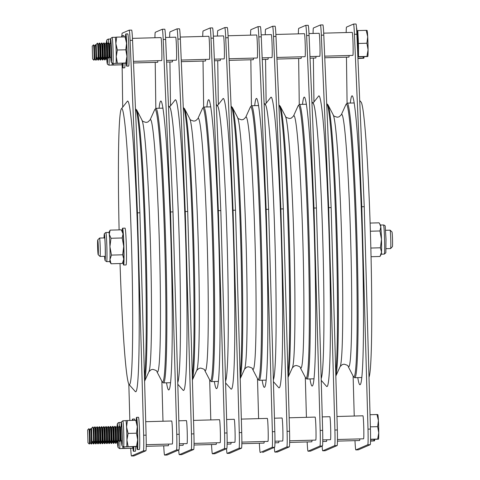 <?xml version="1.0" encoding="UTF-8"?>
<svg xmlns="http://www.w3.org/2000/svg" width="480" height="480" viewBox="0 0 480 480"><rect width="100%" height="100%" fill="white"/><g stroke="black" fill="none" stroke-linecap="round" stroke-linejoin="round"><path stroke-width="0.72" d="M357.792 377.622A144.522 6.306 -91.6 0 0 360.06 384.732A144.522 6.306 -91.6 0 0 360.27 384.552A144.522 6.306 -91.6 0 0 362.328 240.114A144.522 6.306 -91.6 0 0 352.434 96.006A144.522 6.306 -91.6 0 0 351.99 95.844A144.522 6.306 -91.6 0 0 350.334 103.056M369 377.238A138.102 6.024 -91.6 0 0 370.512 235.836A138.102 6.024 -91.6 0 0 361.176 102.18L359.718 100.536M347.082 103.218L346.458 57.18M354.24 416.028L353.118 376.032M346.182 32.55A15.342 0.672 88.4 0 1 346.536 27.09L353.52 24.072A15.342 0.672 88.4 0 1 353.532 24.066A15.342 0.672 88.4 0 1 354.438 34.284L361.782 206.754L364.236 206.688L370.446 429.06A15.342 0.672 88.4 0 1 370.212 444.684L358.308 449.838A15.342 0.672 88.4 0 1 358.296 449.838A15.342 0.672 88.4 0 1 358.284 449.838L355.842 449.904A15.342 0.672 88.4 0 1 354.978 440.646M361.782 206.754L367.998 429.132A15.342 0.672 88.4 0 1 367.764 444.75L355.854 449.904A15.342 0.672 88.4 0 1 355.842 449.904M353.532 24.066L355.986 24A15.342 0.672 88.4 0 1 355.986 24A15.342 0.672 88.4 0 1 356.892 34.218L364.236 206.688M335.73 372.12A137.334 5.988 -91.6 0 0 335.862 223.326A137.334 5.988 -91.6 0 0 326.934 103.824L327.858 104.7A136.434 5.952 88.4 0 1 328.14 105.108A136.434 5.952 88.4 0 1 337.14 236.898A136.434 5.952 88.4 0 1 335.838 375.852M341.268 114.822A126.324 5.508 -91.6 0 1 341.652 114.324A126.324 5.508 -91.6 0 1 350.622 238.224A126.324 5.508 -91.6 0 1 348.702 366.84A126.324 5.508 -91.6 0 1 348.102 366.366L353.262 376.302A136.434 5.952 -91.6 0 0 353.544 376.71A136.434 5.952 -91.6 0 0 353.91 376.812A136.434 5.952 -91.6 0 0 355.986 237.906A136.434 5.952 -91.6 0 0 346.29 104.088A136.434 5.952 -91.6 0 0 346.14 104.202A136.434 5.952 -91.6 0 0 345.876 104.628L341.268 114.822L339.09 116.838L337.344 117.228C334.266 116.376 332.916 115.644 333.3 115.038L328.14 105.108M346.14 104.202L347.01 103.278A137.334 5.988 88.4 0 1 347.166 103.164A137.334 5.988 88.4 0 1 347.268 103.14A137.334 5.988 88.4 0 1 356.952 239.064A137.334 5.988 88.4 0 1 354.834 377.682A137.334 5.988 88.4 0 1 354.726 377.706A137.334 5.988 88.4 0 1 354.462 377.586L353.544 376.71M313.038 103.116L318.648 96.03A145.416 6.342 88.4 0 1 318.864 95.85A145.416 6.342 88.4 0 1 329.196 238.476A145.416 6.342 88.4 0 1 326.982 386.526A145.416 6.342 88.4 0 1 326.538 386.358L321.24 380.37M325.182 450.738A15.342 0.672 -91.6 0 0 325.194 450.738A15.342 0.672 -91.6 0 0 325.206 450.732L337.116 445.584A15.342 0.672 -91.6 0 0 337.344 429.96L331.134 207.588L328.686 207.654L321.342 35.184A15.342 0.672 -91.6 0 0 320.43 24.966L313.434 27.99A15.342 0.672 -91.6 0 0 313.08 33.45M331.134 207.588L323.79 35.118A15.342 0.672 -91.6 0 0 322.884 24.9A15.342 0.672 -91.6 0 0 322.872 24.9M322.128 446.1A15.342 0.672 -91.6 0 0 322.74 450.804L334.662 445.65A15.342 0.672 -91.6 0 0 334.896 430.026L328.686 207.654M325.194 450.738L322.74 450.804A15.342 0.672 -91.6 0 0 322.752 450.804L325.206 450.732M313.362 58.08L313.95 101.964M320.43 24.966A15.342 0.672 -91.6 0 0 320.418 24.966L322.884 24.9M312.936 103.326A138.102 6.024 88.4 0 1 322.56 232.344A138.102 6.024 88.4 0 1 321.186 378.54A138.102 6.024 -91.6 0 0 322.704 237.138A138.102 6.024 -91.6 0 0 313.362 103.482L311.904 101.832M352.866 55.392A11.508 0.504 88.4 0 1 352.86 55.398A11.508 0.504 88.4 0 1 352.854 55.392A11.508 0.504 88.4 0 0 353.046 43.776A11.508 0.504 88.4 0 0 352.236 32.388A11.508 0.504 88.4 0 1 352.236 32.388L323.7 33.162M349.104 55.5A11.508 0.504 88.4 0 1 348.9 57.108A11.508 0.504 88.4 0 1 348.888 57.114A11.508 0.504 88.4 0 1 348.882 57.114M336.972 416.502L362.946 415.794A11.508 0.504 88.4 0 1 362.946 415.794A11.508 0.504 88.4 0 1 363.756 427.182A11.508 0.504 88.4 0 1 363.576 438.798A11.508 0.504 88.4 0 1 363.57 438.804A11.508 0.504 88.4 0 1 363.558 438.798L337.47 439.512M359.814 438.906A11.508 0.504 88.4 0 1 359.61 440.514A11.508 0.504 88.4 0 1 359.598 440.52A11.508 0.504 88.4 0 1 359.592 440.52M357.738 54.012A16.11 0.702 -91.6 0 0 357.384 37.332A16.11 0.702 -91.6 0 0 356.52 27.696M316.002 56.4A11.508 0.504 88.4 0 1 315.798 58.008A11.508 0.504 88.4 0 1 315.792 58.014A11.508 0.504 88.4 0 1 315.78 58.008L310.044 58.17M308.988 33.564L319.134 33.288A11.508 0.504 88.4 0 1 319.134 33.288A11.508 0.504 88.4 0 1 319.944 44.676A11.508 0.504 88.4 0 1 319.77 56.292A11.508 0.504 88.4 0 1 319.758 56.298A11.508 0.504 88.4 0 1 319.752 56.292M326.712 439.806A11.508 0.504 88.4 0 1 326.508 441.414A11.508 0.504 88.4 0 1 326.502 441.42A11.508 0.504 88.4 0 1 326.49 441.414L322.74 441.522M322.26 416.898L329.844 416.694A11.508 0.504 88.4 0 1 329.844 416.694A11.508 0.504 88.4 0 1 330.654 428.082A11.508 0.504 88.4 0 1 330.48 439.698A11.508 0.504 88.4 0 1 330.468 439.704A11.508 0.504 88.4 0 1 330.462 439.698M312 440.202A11.508 0.504 88.4 0 1 311.796 441.816A11.508 0.504 88.4 0 1 311.79 441.816A11.508 0.504 88.4 0 1 311.778 441.816L289.638 442.422M264.186 441.504A11.508 0.504 88.4 0 1 263.988 443.118A11.508 0.504 88.4 0 1 263.976 443.118A11.508 0.504 88.4 0 1 263.97 443.118L241.83 443.718M216.378 442.8A11.508 0.504 88.4 0 1 216.174 444.414A11.508 0.504 88.4 0 1 216.162 444.414A11.508 0.504 88.4 0 1 216.156 444.414L194.016 445.02M168.564 444.102A11.508 0.504 88.4 0 1 168.36 445.716A11.508 0.504 88.4 0 1 168.354 445.716A11.508 0.504 88.4 0 1 168.342 445.716M289.158 417.798L315.132 417.09A11.508 0.504 88.4 0 1 315.132 417.09A11.508 0.504 88.4 0 1 315.942 428.484A11.508 0.504 88.4 0 1 315.768 440.1A11.508 0.504 88.4 0 1 315.756 440.1A11.508 0.504 88.4 0 1 315.75 440.1L289.656 440.808M267.312 418.392A11.508 0.504 88.4 0 1 267.318 418.392A11.508 0.504 88.4 0 1 268.134 429.78A11.508 0.504 88.4 0 1 267.954 441.396A11.508 0.504 88.4 0 1 267.948 441.402A11.508 0.504 88.4 0 1 267.936 441.396M193.536 420.396L219.51 419.688A11.508 0.504 88.4 0 1 219.51 419.688A11.508 0.504 88.4 0 1 220.32 431.082A11.508 0.504 88.4 0 1 220.14 442.698A11.508 0.504 88.4 0 1 220.134 442.698A11.508 0.504 88.4 0 1 220.128 442.698L194.034 443.406M145.722 421.698L171.696 420.99A11.508 0.504 88.4 0 1 171.696 420.99A11.508 0.504 88.4 0 1 172.506 432.378A11.508 0.504 88.4 0 1 172.332 443.994A11.508 0.504 88.4 0 1 172.32 444A11.508 0.504 88.4 0 1 172.314 443.994L146.22 444.708M301.29 56.796A11.508 0.504 88.4 0 1 301.086 58.41A11.508 0.504 88.4 0 1 301.08 58.41A11.508 0.504 88.4 0 1 301.068 58.41L276.942 59.07M253.476 58.098A11.508 0.504 88.4 0 1 253.278 59.706A11.508 0.504 88.4 0 1 253.266 59.712A11.508 0.504 88.4 0 1 253.26 59.712L229.134 60.366M205.668 59.394A11.508 0.504 88.4 0 1 205.464 61.008A11.508 0.504 88.4 0 1 205.452 61.008A11.508 0.504 88.4 0 1 205.446 61.008L181.32 61.668M157.854 60.696A11.508 0.504 88.4 0 1 157.65 62.304A11.508 0.504 88.4 0 1 157.644 62.31A11.508 0.504 88.4 0 1 157.632 62.31M275.892 34.464L304.422 33.684A11.508 0.504 88.4 0 1 304.422 33.684A11.508 0.504 88.4 0 1 305.232 45.078A11.508 0.504 88.4 0 1 305.058 56.694A11.508 0.504 88.4 0 1 305.046 56.694A11.508 0.504 88.4 0 1 305.04 56.694L276.876 57.462M256.602 34.986A11.508 0.504 88.4 0 1 256.614 34.986A11.508 0.504 88.4 0 1 257.424 46.374A11.508 0.504 88.4 0 1 257.244 57.99A11.508 0.504 88.4 0 1 257.238 57.996A11.508 0.504 88.4 0 1 257.226 57.99M208.788 36.288A11.508 0.504 88.4 0 1 208.8 36.282A11.508 0.504 88.4 0 1 209.61 47.676A11.508 0.504 88.4 0 1 209.436 59.292A11.508 0.504 88.4 0 1 209.424 59.292A11.508 0.504 88.4 0 1 209.418 59.292L181.254 60.06M132.456 38.358L160.986 37.584A11.508 0.504 88.4 0 1 160.986 37.584A11.508 0.504 88.4 0 1 161.802 48.972A11.508 0.504 88.4 0 1 161.622 60.588A11.508 0.504 88.4 0 1 161.61 60.594A11.508 0.504 88.4 0 1 161.604 60.588L133.44 61.356M265.224 104.412L270.84 97.332A145.416 6.342 88.4 0 1 271.05 97.146A145.416 6.342 88.4 0 1 281.382 239.772A145.416 6.342 88.4 0 1 279.174 387.822A145.416 6.342 88.4 0 1 278.724 387.66L273.426 381.666M274.32 447.402A15.342 0.672 -91.6 0 0 274.932 452.1A15.342 0.672 -91.6 0 0 274.944 452.1L277.392 452.034A15.342 0.672 -91.6 0 0 277.392 452.034A15.342 0.672 -91.6 0 0 277.38 452.034L289.302 446.886A15.342 0.672 -91.6 0 0 289.536 431.262L283.326 208.884L280.872 208.95L273.528 36.48A15.342 0.672 -91.6 0 0 272.622 26.268L265.62 29.286A15.342 0.672 -91.6 0 0 265.272 34.752M283.326 208.884L275.982 36.414A15.342 0.672 -91.6 0 0 275.07 26.196A15.342 0.672 -91.6 0 0 275.058 26.202L272.622 26.268A15.342 0.672 -91.6 0 0 272.61 26.268M274.944 452.1L286.848 446.952A15.342 0.672 -91.6 0 0 287.082 431.328L280.872 208.95M265.548 59.376L266.136 103.26M265.128 104.628A138.102 6.024 88.4 0 1 274.752 233.646A138.102 6.024 88.4 0 1 273.378 379.836A138.102 6.024 -91.6 0 0 274.89 238.434A138.102 6.024 -91.6 0 0 265.548 104.778L264.09 103.134M217.416 105.714L223.026 98.628A145.416 6.342 88.4 0 1 223.242 98.448A145.416 6.342 88.4 0 1 233.568 241.074A145.416 6.342 88.4 0 1 231.36 389.124A145.416 6.342 88.4 0 1 230.916 388.962L225.618 382.968M226.506 448.698A15.342 0.672 -91.6 0 0 227.118 453.402L229.572 453.336A15.342 0.672 -91.6 0 0 229.572 453.336A15.342 0.672 -91.6 0 0 229.584 453.33L241.488 448.182A15.342 0.672 -91.6 0 0 241.722 432.558L235.512 210.186L233.058 210.252L225.714 37.782A15.342 0.672 -91.6 0 0 224.808 27.564A15.342 0.672 -91.6 0 0 224.796 27.564L217.812 30.588A15.342 0.672 -91.6 0 0 217.458 36.048M235.512 210.186L228.168 37.716A15.342 0.672 -91.6 0 0 227.262 27.498A15.342 0.672 -91.6 0 0 227.25 27.498L224.808 27.564M229.584 453.33L227.13 453.402A15.342 0.672 -91.6 0 0 227.13 453.402L239.04 448.248A15.342 0.672 -91.6 0 0 239.274 432.624L233.058 210.252M217.734 60.678L218.328 104.562M217.314 105.924A138.102 6.024 88.4 0 1 226.938 234.942A138.102 6.024 88.4 0 1 225.564 381.138A138.102 6.024 -91.6 0 0 227.076 239.736A138.102 6.024 -91.6 0 0 217.74 106.08L216.282 104.43M169.602 107.01L175.212 99.93A145.416 6.342 88.4 0 1 175.428 99.744A145.416 6.342 88.4 0 1 185.76 242.37A145.416 6.342 88.4 0 1 183.546 390.42A145.416 6.342 88.4 0 1 183.102 390.258L177.804 384.264M181.746 454.632A15.342 0.672 -91.6 0 0 181.758 454.632L193.68 449.484A15.342 0.672 -91.6 0 0 193.914 433.86L187.698 211.482L185.25 211.548L177.906 39.078A15.342 0.672 -91.6 0 0 176.994 28.866A15.342 0.672 -91.6 0 0 176.982 28.866L169.998 31.884A15.342 0.672 -91.6 0 0 169.644 37.35M187.698 211.482L180.354 39.012A15.342 0.672 -91.6 0 0 179.448 28.794A15.342 0.672 -91.6 0 0 179.436 28.8M178.698 450A15.342 0.672 -91.6 0 0 179.304 454.698L191.226 449.55A15.342 0.672 -91.6 0 0 191.46 433.926L185.25 211.548M179.304 454.698A15.342 0.672 -91.6 0 0 179.316 454.698L181.77 454.632A15.342 0.672 -91.6 0 0 181.77 454.632L179.304 454.698M169.926 61.974L170.514 105.858M169.506 107.226A138.102 6.024 88.4 0 1 179.124 236.244A138.102 6.024 88.4 0 1 177.75 382.434A138.102 6.024 -91.6 0 0 179.268 241.032A138.102 6.024 -91.6 0 0 169.926 107.376L168.468 105.732M119.112 229.89A138.102 6.024 88.4 0 1 121.488 108.696A138.102 6.024 88.4 0 1 121.692 108.522A138.102 6.024 88.4 0 1 131.502 243.972A138.102 6.024 88.4 0 1 129.402 384.576A138.102 6.024 88.4 0 1 128.982 384.42A138.102 6.024 88.4 0 1 120.03 263.538M121.488 108.696L127.404 101.226A145.416 6.342 88.4 0 1 127.62 101.046A145.416 6.342 88.4 0 1 137.946 243.672A145.416 6.342 88.4 0 1 135.738 391.722A145.416 6.342 88.4 0 1 135.288 391.56L128.982 384.42M133.932 455.934A15.342 0.672 -91.6 0 0 133.944 455.934L145.866 450.78A15.342 0.672 -91.6 0 0 146.1 435.156L139.89 212.784L137.436 212.85L130.092 40.38A15.342 0.672 -91.6 0 0 129.186 30.162L122.184 33.186A15.342 0.672 -91.6 0 0 121.902 35.652A16.11 0.702 -91.6 0 0 121.866 35.652A16.11 0.702 -91.6 0 0 121.632 36.99M139.89 212.784L132.546 40.314A15.342 0.672 -91.6 0 0 131.634 30.096A15.342 0.672 -91.6 0 0 131.622 30.096M130.71 448.404A15.342 0.672 -91.6 0 0 131.496 456A15.342 0.672 -91.6 0 0 131.508 456L143.412 450.846A15.342 0.672 -91.6 0 0 143.646 435.222L137.436 212.85M131.496 456L133.944 455.934A15.342 0.672 -91.6 0 0 133.956 455.928L131.508 456M128.832 384.216L129.846 420.462M122.136 64.878L122.706 107.16M129.186 30.162A15.342 0.672 -91.6 0 0 129.174 30.162L131.634 30.096M287.922 373.416A137.334 5.988 -91.6 0 0 288.054 224.628A137.334 5.988 -91.6 0 0 279.126 105.126L280.044 105.996A136.434 5.952 88.4 0 1 280.326 106.404A136.434 5.952 88.4 0 1 289.326 238.194A136.434 5.952 88.4 0 1 288.024 377.154M293.454 116.124A126.324 5.508 -91.6 0 1 293.838 115.626A126.324 5.508 -91.6 0 1 302.814 239.526A126.324 5.508 -91.6 0 1 300.894 368.136A126.324 5.508 -91.6 0 1 300.288 367.668L305.448 377.598A136.434 5.952 -91.6 0 0 305.73 378.012A136.434 5.952 -91.6 0 0 306.096 378.108A136.434 5.952 -91.6 0 0 308.172 239.202A136.434 5.952 -91.6 0 0 298.482 105.384A136.434 5.952 -91.6 0 0 298.326 105.498A136.434 5.952 -91.6 0 0 298.068 105.924L293.454 116.124L291.282 118.14L289.536 118.524C286.458 117.672 285.108 116.946 285.486 116.34L280.326 106.404M298.326 105.498L299.202 104.58A137.334 5.988 88.4 0 1 299.352 104.466A137.334 5.988 88.4 0 1 299.46 104.442A137.334 5.988 88.4 0 1 309.144 240.36A137.334 5.988 88.4 0 1 307.02 378.984A137.334 5.988 88.4 0 1 306.918 379.008A137.334 5.988 88.4 0 1 306.654 378.882L305.73 378.012M240.108 374.718A137.334 5.988 -91.6 0 0 240.24 225.924A137.334 5.988 -91.6 0 0 231.312 106.422L232.236 107.298A136.434 5.952 88.4 0 1 232.518 107.706A136.434 5.952 88.4 0 1 241.518 239.496A136.434 5.952 88.4 0 1 240.21 378.45M245.64 117.42A126.324 5.508 -91.6 0 1 246.024 116.922A126.324 5.508 -91.6 0 1 255 240.822A126.324 5.508 -91.6 0 1 253.08 369.438A126.324 5.508 -91.6 0 1 252.48 368.964L257.634 378.9A136.434 5.952 -91.6 0 0 257.922 379.308A136.434 5.952 -91.6 0 0 258.288 379.41A136.434 5.952 -91.6 0 0 260.358 240.504A136.434 5.952 -91.6 0 0 250.668 106.686A136.434 5.952 -91.6 0 0 250.518 106.8A136.434 5.952 -91.6 0 0 250.254 107.226L245.64 117.42L243.468 119.436L241.722 119.826C238.644 118.974 237.294 118.248 237.678 117.636L232.518 107.706M250.518 106.8L251.388 105.876A137.334 5.988 88.4 0 1 251.544 105.762A137.334 5.988 88.4 0 1 251.646 105.738A137.334 5.988 88.4 0 1 261.33 241.662A137.334 5.988 88.4 0 1 259.212 380.28A137.334 5.988 88.4 0 1 259.104 380.304A137.334 5.988 88.4 0 1 258.84 380.184L257.922 379.308M192.294 376.014A137.334 5.988 -91.6 0 0 192.432 227.226A137.334 5.988 -91.6 0 0 183.504 107.724L184.422 108.594A136.434 5.952 88.4 0 1 184.704 109.002A136.434 5.952 88.4 0 1 193.704 240.792A136.434 5.952 88.4 0 1 192.402 379.752M197.832 118.722A126.324 5.508 -91.6 0 1 198.216 118.224A126.324 5.508 -91.6 0 1 207.186 242.124A126.324 5.508 -91.6 0 1 205.266 370.734A126.324 5.508 -91.6 0 1 204.666 370.266L209.826 380.196A136.434 5.952 -91.6 0 0 210.108 380.61A136.434 5.952 -91.6 0 0 210.474 380.706A136.434 5.952 -91.6 0 0 212.55 241.8A136.434 5.952 -91.6 0 0 202.854 107.982A136.434 5.952 -91.6 0 0 202.704 108.096A136.434 5.952 -91.6 0 0 202.44 108.522L197.832 118.722L195.654 120.738L193.908 121.122C190.83 120.27 189.48 119.544 189.864 118.938L184.704 109.002M202.704 108.096L203.574 107.178A137.334 5.988 88.4 0 1 203.73 107.064A137.334 5.988 88.4 0 1 203.832 107.04A137.334 5.988 88.4 0 1 213.516 242.958A137.334 5.988 88.4 0 1 211.398 381.582A137.334 5.988 88.4 0 1 211.296 381.606A137.334 5.988 88.4 0 1 211.026 381.48L210.108 380.61M144.486 377.316A137.334 5.988 -91.6 0 0 144.618 228.522A137.334 5.988 -91.6 0 0 135.69 109.02L136.608 109.896A136.434 5.952 88.4 0 1 136.896 110.304A136.434 5.952 88.4 0 1 145.89 242.094A136.434 5.952 88.4 0 1 144.588 381.048M150.018 120.018A126.324 5.508 -91.6 0 1 150.402 119.52A126.324 5.508 -91.6 0 1 159.378 243.42A126.324 5.508 -91.6 0 1 157.458 372.036A126.324 5.508 -91.6 0 1 156.852 371.562L162.012 381.498A136.434 5.952 -91.6 0 0 162.294 381.906A136.434 5.952 -91.6 0 0 162.66 382.008A136.434 5.952 -91.6 0 0 164.736 243.102A136.434 5.952 -91.6 0 0 155.046 109.284A136.434 5.952 -91.6 0 0 154.89 109.398A136.434 5.952 -91.6 0 0 154.632 109.824L150.018 120.018L147.846 122.034L146.1 122.424C143.022 121.572 141.672 120.846 142.05 120.234L136.896 110.304M154.89 109.398L155.766 108.474A137.334 5.988 88.4 0 1 155.916 108.36A137.334 5.988 88.4 0 1 156.024 108.336A137.334 5.988 88.4 0 1 165.708 244.26A137.334 5.988 88.4 0 1 163.584 382.878A137.334 5.988 88.4 0 1 163.482 382.902A137.334 5.988 88.4 0 1 163.218 382.782L162.294 381.906M309.978 378.924A144.522 6.306 -91.6 0 0 312.246 386.028A144.522 6.306 -91.6 0 0 312.462 385.848A144.522 6.306 -91.6 0 0 314.514 241.416A144.522 6.306 -91.6 0 0 304.62 97.302A144.522 6.306 -91.6 0 0 304.176 97.14A144.522 6.306 -91.6 0 0 302.52 104.358M299.268 104.514L298.65 58.476M306.426 417.33L305.31 377.334M298.374 33.852A15.342 0.672 88.4 0 1 298.722 28.392L305.706 25.368A15.342 0.672 88.4 0 1 305.718 25.368A15.342 0.672 88.4 0 1 306.63 35.586L313.974 208.05L316.422 207.984L322.638 430.362A15.342 0.672 88.4 0 1 322.404 445.986L310.494 451.134A15.342 0.672 88.4 0 1 310.482 451.134A15.342 0.672 88.4 0 1 310.47 451.134L308.028 451.206A15.342 0.672 88.4 0 1 308.028 451.206A15.342 0.672 88.4 0 1 307.164 441.942M313.974 208.05L320.184 430.428A15.342 0.672 88.4 0 1 319.95 446.052L308.04 451.2L310.494 451.134M305.718 25.368L308.172 25.302A15.342 0.672 88.4 0 1 308.172 25.302A15.342 0.672 88.4 0 1 309.078 35.514L316.422 207.984M262.17 380.22A144.522 6.306 -91.6 0 0 264.438 387.33A144.522 6.306 -91.6 0 0 264.648 387.15A144.522 6.306 -91.6 0 0 266.7 242.712A144.522 6.306 -91.6 0 0 256.806 98.604A144.522 6.306 -91.6 0 0 256.368 98.442A144.522 6.306 -91.6 0 0 254.706 105.654M251.454 105.816L250.836 59.778M258.612 418.626L257.496 378.63M250.56 35.148A15.342 0.672 88.4 0 1 250.908 29.688L257.898 26.67A15.342 0.672 88.4 0 1 257.91 26.664A15.342 0.672 88.4 0 1 258.816 36.882L266.16 209.352L268.614 209.286L274.824 431.658A15.342 0.672 88.4 0 1 274.59 447.282L262.68 452.436A15.342 0.672 88.4 0 1 262.668 452.436A15.342 0.672 88.4 0 1 262.656 452.436M266.16 209.352L272.37 431.73A15.342 0.672 88.4 0 1 272.136 447.348L260.232 452.502A15.342 0.672 88.4 0 1 260.22 452.502A15.342 0.672 88.4 0 1 259.35 443.244M260.346 26.598A15.342 0.672 88.4 0 1 260.358 26.598A15.342 0.672 88.4 0 1 261.27 36.816L268.614 209.286M214.356 381.522A144.522 6.306 -91.6 0 0 216.624 388.626A144.522 6.306 -91.6 0 0 216.834 388.446A144.522 6.306 -91.6 0 0 218.892 244.014A144.522 6.306 -91.6 0 0 208.998 99.9A144.522 6.306 -91.6 0 0 208.554 99.738A144.522 6.306 -91.6 0 0 206.898 106.956M203.646 107.112L203.022 61.074M210.804 419.928L209.682 379.932M212.418 453.798L214.872 453.732A15.342 0.672 88.4 0 1 214.86 453.732A15.342 0.672 88.4 0 1 214.848 453.732L226.776 448.584A15.342 0.672 88.4 0 0 227.01 432.96L220.8 210.582L218.346 210.648L224.562 433.026A15.342 0.672 88.4 0 1 224.328 448.65L212.418 453.798A15.342 0.672 88.4 0 1 212.406 453.804A15.342 0.672 88.4 0 1 211.542 444.54M202.746 36.45A15.342 0.672 88.4 0 1 203.1 30.99L210.084 27.966A15.342 0.672 88.4 0 1 210.096 27.966L212.55 27.9A15.342 0.672 88.4 0 1 212.55 27.9A15.342 0.672 88.4 0 1 213.456 38.112L220.8 210.582M210.096 27.966A15.342 0.672 88.4 0 1 211.002 38.184L218.346 210.648M166.542 382.818A144.522 6.306 -91.6 0 0 168.81 389.928A144.522 6.306 -91.6 0 0 169.026 389.748A144.522 6.306 -91.6 0 0 171.078 245.31A144.522 6.306 -91.6 0 0 161.184 101.202A144.522 6.306 -91.6 0 0 160.74 101.04A144.522 6.306 -91.6 0 0 159.084 108.252M155.832 108.414L155.214 62.376M162.99 421.224L161.874 381.228M154.938 37.746A15.342 0.672 88.4 0 1 155.286 32.286L162.27 29.268A15.342 0.672 88.4 0 1 162.282 29.262A15.342 0.672 88.4 0 1 163.194 39.48L170.538 211.95L172.986 211.884L179.202 434.256A15.342 0.672 88.4 0 1 178.968 449.88L167.058 455.034A15.342 0.672 88.4 0 1 167.046 455.034A15.342 0.672 88.4 0 1 167.034 455.034L164.592 455.1A15.342 0.672 88.4 0 1 163.728 445.842M170.538 211.95L176.748 434.328A15.342 0.672 88.4 0 1 176.514 449.946L164.604 455.1A15.342 0.672 88.4 0 1 164.592 455.1M162.282 29.262L164.736 29.196A15.342 0.672 88.4 0 1 164.736 29.196A15.342 0.672 88.4 0 1 165.648 39.414L172.986 211.884M139.332 449.496A16.11 0.702 -91.6 0 0 139.344 449.502A16.11 0.702 -91.6 0 0 139.608 433.236A16.11 0.702 -91.6 0 0 138.474 417.288A16.11 0.702 -91.6 0 0 138.462 417.288M136.938 446.556A16.11 0.702 -91.6 0 0 137.43 449.55A16.11 0.702 -91.6 0 0 137.694 433.284A16.11 0.702 -91.6 0 0 136.554 417.342A16.11 0.702 -91.6 0 0 136.542 417.342A16.11 0.702 -91.6 0 0 136.23 420.324M139.344 449.502A16.11 0.702 -91.6 0 0 139.356 449.496L137.43 449.55A16.11 0.702 -91.6 0 0 137.442 449.55M135.366 451.212A16.11 0.702 -91.6 0 0 135.378 451.218A16.11 0.702 -91.6 0 0 135.39 451.212A16.11 0.702 -91.6 0 0 135.744 446.658M134.82 420.33A16.11 0.702 -91.6 0 0 134.502 419.004A16.11 0.702 -91.6 0 0 134.49 419.01L132.588 419.058A16.11 0.702 -91.6 0 0 132.576 419.058A16.11 0.702 -91.6 0 0 132.342 420.396M132.972 448.272A16.11 0.702 -91.6 0 0 133.464 451.266A16.11 0.702 -91.6 0 0 133.83 446.706M132.9 420.378A16.11 0.702 -91.6 0 0 132.588 419.058M133.464 451.266A16.11 0.702 -91.6 0 0 133.476 451.266L135.378 451.218M128.622 66.09A16.11 0.702 -91.6 0 0 128.64 66.096A16.11 0.702 -91.6 0 0 128.652 66.09A16.11 0.702 -91.6 0 0 128.898 49.83A16.11 0.702 -91.6 0 0 127.764 33.882A16.11 0.702 -91.6 0 0 127.752 33.882M126.234 63.15A16.11 0.702 -91.6 0 0 126.72 66.144A16.11 0.702 -91.6 0 0 126.984 49.878A16.11 0.702 -91.6 0 0 125.844 33.936A16.11 0.702 -91.6 0 0 125.832 33.936A16.11 0.702 -91.6 0 0 125.52 36.918M126.72 66.144A16.11 0.702 -91.6 0 0 126.732 66.144L128.64 66.096M124.656 67.806A16.11 0.702 -91.6 0 0 124.668 67.812A16.11 0.702 -91.6 0 0 124.68 67.806A16.11 0.702 -91.6 0 0 125.034 63.252M122.262 64.866A16.11 0.702 -91.6 0 0 122.754 67.86A16.11 0.702 -91.6 0 0 122.766 67.86A16.11 0.702 -91.6 0 0 123.12 63.3M124.11 36.924A16.11 0.702 -91.6 0 0 123.792 35.598A16.11 0.702 -91.6 0 0 123.78 35.598L121.878 35.652A16.11 0.702 -91.6 0 1 122.19 36.972M98.166 254.658A7.368 0.324 -91.6 0 0 98.28 247.164A7.368 0.324 -91.6 0 0 97.758 239.94A7.368 0.324 -91.6 0 0 97.752 239.946A7.368 0.324 -91.6 0 0 97.644 247.308A7.368 0.324 -91.6 0 0 98.148 254.652A7.368 0.324 -91.6 0 0 98.166 254.658M99.522 238.068A9.204 0.402 88.4 0 1 99.534 238.056A9.204 0.402 88.4 0 1 99.552 238.044A9.204 0.402 88.4 0 1 100.2 247.158A9.204 0.402 88.4 0 1 100.062 256.452A9.204 0.402 88.4 0 1 100.05 256.452A9.204 0.402 88.4 0 1 100.032 256.446L98.148 254.652M391.986 231.942A7.368 0.324 88.4 0 1 392.004 231.948A7.368 0.324 88.4 0 1 392.514 239.298A7.368 0.324 88.4 0 1 392.406 246.66A7.368 0.324 88.4 0 1 392.394 246.666L390.618 248.55A9.204 0.402 -91.6 0 0 390.75 239.346A9.204 0.402 -91.6 0 0 390.12 230.16A9.204 0.402 -91.6 0 0 390.102 230.154A9.204 0.402 -91.6 0 0 390.096 230.154L385.602 230.274M386.1 248.682L390.6 248.556A9.204 0.402 -91.6 0 0 390.606 248.556A9.204 0.402 -91.6 0 0 390.6 248.556A9.204 0.402 -91.6 0 0 390.618 248.55M97.752 239.946L99.534 238.056A9.204 0.402 88.4 0 1 99.546 238.05L104.778 237.906M123.072 262.008A18.414 0.804 -91.6 0 0 123.594 265.02L126.048 264.954A18.414 0.804 -91.6 0 0 126.342 246.204A18.414 0.804 -91.6 0 0 125.046 228.144L122.592 228.21A18.414 0.804 -91.6 0 0 122.238 231.246M123.594 265.02A18.414 0.804 -91.6 0 0 123.888 246.27A18.414 0.804 -91.6 0 0 122.592 228.21M370.122 223.068L379.08 222.822L380.502 225.084A14.58 0.636 88.4 0 1 380.814 226.86A14.58 0.636 88.4 0 1 381.48 239.34L380.412 247.788L370.836 248.046M379.626 223.644L380.814 226.86L379.944 230.964L370.38 231.222M379.944 230.964L381.48 239.34A14.58 0.636 88.4 0 1 381.516 252.096L380.022 256.47L371.04 256.716M380.412 247.788L381.516 252.096A14.58 0.636 88.4 0 1 381.294 254.142L380.346 255.9M105.006 256.32A10.932 0.474 -91.6 0 0 105.21 257.826M111 238.272L109.266 234.24A14.58 0.636 -91.6 0 0 108.906 232.416L105.84 232.5A14.58 0.636 88.4 0 1 106.866 246.804A14.58 0.636 88.4 0 1 106.632 261.648L109.698 261.564A14.58 0.636 -91.6 0 0 109.968 259.47A14.58 0.636 -91.6 0 0 109.932 246.72L111 238.272L122.19 237.966L123.726 246.342L122.658 254.79L123.762 259.098L122.592 262.902L122.262 263.472L111.072 263.778L109.968 259.47L111.468 255.096L122.658 254.79M109.674 261.564L111.072 263.778M111.468 255.096L109.932 246.72A14.58 0.636 -91.6 0 0 109.266 234.24L110.136 230.13L121.326 229.83L123.054 233.862L122.19 237.966M110.136 230.13L108.882 232.422M121.872 230.646L122.748 232.086A14.58 0.636 88.4 0 1 123.054 233.862A14.58 0.636 88.4 0 1 123.726 246.342A14.58 0.636 88.4 0 1 123.762 259.098A14.58 0.636 88.4 0 1 123.54 261.144L122.592 262.902M104.628 236.394A10.932 0.474 -91.6 0 0 104.508 237.912M117.948 443.244A9.78 0.426 -91.6 0 0 118.164 445.08M119.898 441.588A13.044 0.57 88.4 0 1 119.904 441.846A13.044 0.57 88.4 0 1 119.586 448.578L122.652 448.494A13.044 0.57 -91.6 0 0 122.664 448.488A13.044 0.57 -91.6 0 0 122.886 446.73M122.628 448.494L133.386 448.2L124.152 448.32L123.702 446.856M133.602 446.718A13.044 0.57 88.4 0 1 133.422 448.164L133.386 448.2M122.664 448.488L124.152 448.32M132.954 446.73L132.552 448.092M117.648 426.066A9.78 0.426 -91.6 0 0 117.6 426.504M121.92 441.528A9.78 0.426 -91.6 0 0 122.136 443.364M128.082 433.422L126.57 427.008L127.392 420.528L122.85 420.78A13.044 0.57 88.4 0 1 123.87 440.13A13.044 0.57 88.4 0 1 123.558 446.856L126.618 446.778A13.044 0.57 -91.6 0 0 126.63 446.772A13.044 0.57 -91.6 0 0 126.936 440.046L128.082 433.422L136.482 433.194L137.664 439.752L136.518 446.37L137.358 446.484L126.63 446.772L136.518 446.37M127.392 420.528L135.792 420.3L137.298 426.714A13.044 0.57 -91.6 0 1 137.664 439.752A13.044 0.57 88.4 0 1 137.388 446.448A13.044 0.57 88.4 0 1 137.376 446.466L137.358 446.484M128.118 446.598L126.936 440.046A13.044 0.57 -91.6 0 0 126.57 427.008A13.044 0.57 -91.6 0 0 125.91 420.696A13.044 0.57 -91.6 0 0 125.904 420.702M136.65 420.39L136.686 420.444A13.044 0.57 -91.6 0 1 137.298 426.714L136.482 433.194M136.632 420.408L135.792 420.3M121.62 424.35A9.78 0.426 -91.6 0 0 121.5 426.192M111.21 58.122A9.78 0.426 -91.6 0 0 111.426 59.958M115.89 63.372L115.92 63.366A13.044 0.57 -91.6 0 0 115.92 63.366A13.044 0.57 -91.6 0 0 116.226 56.64L117.372 50.016L125.772 49.788L126.954 56.346L125.808 62.964L126.648 63.078L115.92 63.366L125.808 62.964M117.372 50.016L115.86 43.602L116.682 37.122L125.082 36.894L126.588 43.308A13.044 0.57 -91.6 0 1 126.954 56.346A13.044 0.57 88.4 0 1 126.678 63.036A13.044 0.57 88.4 0 1 126.672 63.054L126.648 63.078M117.408 63.192L116.226 56.64A13.044 0.57 -91.6 0 0 115.86 43.602A13.044 0.57 -91.6 0 0 115.2 37.29A13.044 0.57 -91.6 0 0 115.194 37.296L116.682 37.122M125.94 36.984L125.976 37.038A13.044 0.57 -91.6 0 1 126.588 43.308L125.772 49.788M125.922 37.002L125.082 36.894M110.91 40.944A9.78 0.426 -91.6 0 0 110.796 42.786M106.938 42.66A9.78 0.426 -91.6 0 0 106.866 43.452M109.188 58.056A13.044 0.57 88.4 0 1 108.876 65.166L122.676 64.794L113.442 64.914L112.992 63.45M122.892 63.306A13.044 0.57 -91.6 0 1 122.712 64.758L122.7 64.776A13.044 0.57 -91.6 0 0 122.712 64.758L122.676 64.794M111.918 65.088L111.93 65.106A13.044 0.57 -91.6 0 0 111.954 65.082L113.442 64.914M122.244 63.324L121.842 64.686M111.954 65.082A13.044 0.57 -91.6 0 0 112.182 63.324M107.238 59.838A9.78 0.426 -91.6 0 0 107.454 61.674M91.602 428.28L92.832 426.978A7.674 0.336 88.4 0 1 92.85 426.972A7.674 0.336 88.4 0 1 93.45 438.348A7.674 0.336 88.4 0 1 93.264 442.308A7.674 0.336 88.4 0 1 93.252 442.302L91.95 441.066L91.602 428.28L91.95 441.066M92.85 426.972L92.916 426.966A7.674 0.336 88.4 0 1 92.94 426.984A7.674 0.336 88.4 0 1 93.108 427.926A7.674 0.336 88.4 0 1 93.522 438.348A7.674 0.336 88.4 0 1 93.354 442.29A7.674 0.336 88.4 0 1 93.336 442.308L93.264 442.308M92.94 426.984L94.002 429.012L94.206 441L93.354 442.29M93.84 428.202L94.674 426.936A7.674 0.336 88.4 0 1 94.698 426.918A7.674 0.336 88.4 0 1 94.884 427.878A7.674 0.336 88.4 0 1 95.298 438.3A7.674 0.336 88.4 0 1 95.112 442.26A7.674 0.336 88.4 0 1 95.094 442.242L94.188 441.024M94.698 426.918L95.148 426.906A7.674 0.336 88.4 0 1 95.172 426.924A7.674 0.336 88.4 0 1 95.334 427.866A7.674 0.336 88.4 0 1 95.748 438.288A7.674 0.336 88.4 0 1 95.586 442.23A7.674 0.336 88.4 0 1 95.562 442.248L95.112 442.26M95.172 426.924L96.228 428.952L96.438 440.94L95.586 442.23M96.072 428.142L96.906 426.876A7.674 0.336 88.4 0 1 96.924 426.858A7.674 0.336 88.4 0 1 97.116 427.818A7.674 0.336 88.4 0 1 97.524 438.24A7.674 0.336 88.4 0 1 97.344 442.2A7.674 0.336 88.4 0 1 97.32 442.182L96.42 440.964M96.924 426.858L97.374 426.846A7.674 0.336 88.4 0 1 97.398 426.864A7.674 0.336 88.4 0 1 97.566 427.806A7.674 0.336 88.4 0 1 97.98 438.228A7.674 0.336 88.4 0 1 97.812 442.17A7.674 0.336 88.4 0 1 97.794 442.188L97.344 442.2M97.398 426.864L98.46 428.892L98.664 440.88L97.812 442.17M98.298 428.082L99.132 426.816A7.674 0.336 88.4 0 1 99.156 426.798A7.674 0.336 88.4 0 1 99.342 427.758A7.674 0.336 88.4 0 1 99.756 438.18A7.674 0.336 88.4 0 1 99.57 442.14A7.674 0.336 88.4 0 1 99.552 442.122L98.646 440.904M99.156 426.798L99.606 426.786A7.674 0.336 88.4 0 1 99.63 426.798A7.674 0.336 88.4 0 1 99.792 427.746A7.674 0.336 88.4 0 1 100.206 438.168A7.674 0.336 88.4 0 1 100.044 442.11A7.674 0.336 88.4 0 1 100.02 442.128L99.57 442.14M99.63 426.798L100.686 428.832L100.896 440.82L100.044 442.11M100.53 428.022L101.364 426.756A7.674 0.336 88.4 0 1 101.382 426.738A7.674 0.336 88.4 0 1 101.574 427.698A7.674 0.336 88.4 0 1 101.982 438.12A7.674 0.336 88.4 0 1 101.802 442.074A7.674 0.336 88.4 0 1 101.778 442.062L100.878 440.844M101.382 426.738L101.832 426.726A7.674 0.336 88.4 0 1 101.856 426.738A7.674 0.336 88.4 0 1 102.024 427.68A7.674 0.336 88.4 0 1 102.438 438.108A7.674 0.336 88.4 0 1 102.27 442.05A7.674 0.336 88.4 0 1 102.252 442.062L101.802 442.074M101.856 426.738L102.918 428.772L103.122 440.76L102.27 442.05M102.756 427.962L103.59 426.69A7.674 0.336 88.4 0 1 103.614 426.678A7.674 0.336 88.4 0 1 103.8 427.632A7.674 0.336 88.4 0 1 104.214 438.06A7.674 0.336 88.4 0 1 104.028 442.014A7.674 0.336 88.4 0 1 104.01 442.002L103.104 440.784M104.25 427.62A7.674 0.336 88.4 0 1 104.664 438.042A7.674 0.336 88.4 0 1 104.502 441.99A7.674 0.336 88.4 0 1 104.478 442.002L105.354 440.694L105.144 428.712L104.088 426.678A7.674 0.336 88.4 0 1 104.25 427.62M103.614 426.678L104.064 426.666A7.674 0.336 88.4 0 1 104.088 426.678M104.988 427.896L105.822 426.63A7.674 0.336 88.4 0 1 105.84 426.618A7.674 0.336 88.4 0 1 106.032 427.572A7.674 0.336 88.4 0 1 106.44 437.994A7.674 0.336 88.4 0 1 106.26 441.954A7.674 0.336 88.4 0 1 106.236 441.942L105.336 440.724M105.84 426.618L106.29 426.606A7.674 0.336 88.4 0 1 106.314 426.618A7.674 0.336 88.4 0 1 106.482 427.56A7.674 0.336 88.4 0 1 106.896 437.982A7.674 0.336 88.4 0 1 106.728 441.93A7.674 0.336 88.4 0 1 106.71 441.942L106.26 441.954M106.314 426.618L107.376 428.652L107.58 440.634L106.728 441.93M107.214 427.836L108.048 426.57A7.674 0.336 88.4 0 1 108.072 426.558A7.674 0.336 88.4 0 1 108.258 427.512A7.674 0.336 88.4 0 1 108.672 437.934A7.674 0.336 88.4 0 1 108.486 441.894A7.674 0.336 88.4 0 1 108.468 441.882L107.562 440.664M108.072 426.558L108.522 426.546A7.674 0.336 88.4 0 1 108.546 426.558A7.674 0.336 88.4 0 1 108.708 427.5A7.674 0.336 88.4 0 1 109.122 437.922A7.674 0.336 88.4 0 1 108.96 441.87A7.674 0.336 88.4 0 1 108.936 441.882L108.486 441.894M108.546 426.558L109.602 428.586L109.812 440.574L108.96 441.87M109.446 427.776L110.28 426.51A7.674 0.336 88.4 0 1 110.298 426.498A7.674 0.336 88.4 0 1 110.49 427.452A7.674 0.336 88.4 0 1 110.898 437.874A7.674 0.336 88.4 0 1 110.718 441.834A7.674 0.336 88.4 0 1 110.694 441.822L109.794 440.604M110.94 427.44A7.674 0.336 88.4 0 1 111.354 437.862A7.674 0.336 88.4 0 1 111.186 441.804A7.674 0.336 88.4 0 1 111.168 441.822L112.038 440.514L111.828 428.526L110.772 426.498A7.674 0.336 88.4 0 1 110.94 427.44M110.298 426.498L110.748 426.486A7.674 0.336 88.4 0 1 110.772 426.498M111.672 427.716L112.506 426.45A7.674 0.336 88.4 0 1 112.53 426.438A7.674 0.336 88.4 0 1 112.716 427.392A7.674 0.336 88.4 0 1 113.13 437.814A7.674 0.336 88.4 0 1 112.944 441.774A7.674 0.336 88.4 0 1 112.926 441.762L112.02 440.538M112.53 426.438L112.98 426.42A7.674 0.336 88.4 0 1 113.004 426.438A7.674 0.336 88.4 0 1 113.166 427.38A7.674 0.336 88.4 0 1 113.58 437.802A7.674 0.336 88.4 0 1 113.418 441.744A7.674 0.336 88.4 0 1 113.394 441.762L112.944 441.774M113.004 426.438L114.06 428.466L114.27 440.454L113.418 441.744M113.904 427.656L114.738 426.39A7.674 0.336 88.4 0 1 114.756 426.372A7.674 0.336 88.4 0 1 114.948 427.332A7.674 0.336 88.4 0 1 115.356 437.754A7.674 0.336 88.4 0 1 115.176 441.714A7.674 0.336 88.4 0 1 115.152 441.702L114.252 440.478M114.756 426.372L115.206 426.36A7.674 0.336 88.4 0 1 115.23 426.378A7.674 0.336 88.4 0 1 115.398 427.32A7.674 0.336 88.4 0 1 115.812 437.742A7.674 0.336 88.4 0 1 115.644 441.684A7.674 0.336 88.4 0 1 115.626 441.702L115.176 441.714M115.23 426.378L116.286 428.406L116.496 440.394L115.644 441.684M116.13 427.596L116.964 426.33A7.674 0.336 88.4 0 1 116.988 426.312A7.674 0.336 88.4 0 1 117.174 427.272A7.674 0.336 88.4 0 1 117.588 437.694A7.674 0.336 88.4 0 1 117.402 441.654A7.674 0.336 88.4 0 1 117.384 441.636L116.478 440.418M116.988 426.312L117.438 426.3A7.674 0.336 88.4 0 1 117.462 426.318A7.674 0.336 88.4 0 1 117.624 427.26A7.674 0.336 88.4 0 1 118.038 437.682A7.674 0.336 88.4 0 1 117.876 441.624A7.674 0.336 88.4 0 1 117.852 441.642L117.402 441.654M117.462 426.318L118.518 428.346L118.728 440.334L117.876 441.624M118.362 427.536L119.196 426.27A7.674 0.336 88.4 0 1 119.214 426.252A7.674 0.336 88.4 0 1 119.406 427.212A7.674 0.336 88.4 0 1 119.814 437.634A7.674 0.336 88.4 0 1 119.634 441.594A7.674 0.336 88.4 0 1 119.61 441.576L118.71 440.358M119.856 427.2A7.674 0.336 88.4 0 1 120.27 437.622A7.674 0.336 88.4 0 1 120.102 441.564A7.674 0.336 88.4 0 1 120.084 441.582L120.954 440.274L120.744 428.286L119.688 426.258A7.674 0.336 88.4 0 1 119.856 427.2M119.214 426.252L119.664 426.24A7.674 0.336 88.4 0 1 119.688 426.258M120.588 427.476L121.422 426.21A7.674 0.336 88.4 0 1 121.446 426.192A7.674 0.336 88.4 0 1 121.632 427.152A7.674 0.336 88.4 0 1 122.046 437.574A7.674 0.336 88.4 0 1 121.86 441.534A7.674 0.336 88.4 0 1 121.842 441.516L120.936 440.298M377.778 414.624L376.992 414.522L378.408 420.564L377.64 426.66L378.75 432.828L377.676 439.062L378.486 439.152A12.276 0.534 -91.6 0 0 378.492 439.128A12.276 0.534 -91.6 0 0 378.75 432.828A12.276 0.534 -91.6 0 0 378.408 420.564A12.276 0.534 -91.6 0 0 377.832 414.654L377.796 414.606M378.462 439.164L370.56 439.5M370.566 439.254L377.676 439.062M370.386 426.858L377.64 426.66M370.044 414.714L376.992 414.522M87.63 429.996L87.978 442.782L87.63 429.996L88.866 428.694A7.674 0.336 88.4 0 1 88.878 428.688A7.674 0.336 88.4 0 1 89.478 440.064A7.674 0.336 88.4 0 1 89.292 444.024A7.674 0.336 88.4 0 1 89.28 444.018L89.364 444.024A7.674 0.336 88.4 0 0 89.388 444.006A7.674 0.336 88.4 0 0 89.55 440.064A7.674 0.336 88.4 0 0 89.136 429.642A7.674 0.336 88.4 0 0 88.968 428.7A7.674 0.336 88.4 0 0 88.95 428.682L88.878 428.688M90.222 442.74L91.122 443.958A7.674 0.336 88.4 0 0 91.146 443.976A7.674 0.336 88.4 0 0 91.326 440.016A7.674 0.336 88.4 0 0 90.912 429.594A7.674 0.336 88.4 0 0 90.726 428.634A7.674 0.336 88.4 0 1 90.726 428.634L89.874 429.918L90.24 442.716L89.388 444.006M90.726 428.634L91.176 428.622A7.674 0.336 88.4 0 1 91.2 428.64A7.674 0.336 88.4 0 1 91.368 429.582A7.674 0.336 88.4 0 1 91.458 430.65M374.112 439.404L373.704 440.778L374.526 440.844A12.276 0.534 -91.6 0 0 374.526 440.844A12.276 0.534 -91.6 0 0 374.7 439.392M374.496 440.88L370.536 441.114M370.542 440.862L373.704 440.778M118.062 441.342A7.674 0.336 88.4 0 1 117.894 443.25A7.674 0.336 88.4 0 1 117.87 443.232L116.97 442.014M117.078 441.228L116.136 443.28A7.674 0.336 88.4 0 1 116.112 443.298L115.662 443.31A7.674 0.336 88.4 0 1 115.638 443.292L114.738 442.074M116.292 440.7A7.674 0.336 88.4 0 1 116.136 443.28M115.83 441.408A7.674 0.336 88.4 0 1 115.662 443.31M114.852 441.294L113.904 443.34A7.674 0.336 88.4 0 1 113.886 443.358L113.436 443.37A7.674 0.336 88.4 0 1 113.412 443.358L112.512 442.134M114.066 440.76A7.674 0.336 88.4 0 1 113.904 443.34M113.604 441.468A7.674 0.336 88.4 0 1 113.436 443.37M112.62 441.354L111.678 443.4A7.674 0.336 88.4 0 1 111.654 443.418L111.204 443.43A7.674 0.336 88.4 0 1 111.18 443.418L110.28 442.194M111.834 440.82A7.674 0.336 88.4 0 1 111.678 443.4M111.372 441.528A7.674 0.336 88.4 0 1 111.204 443.43M110.394 441.414L109.446 443.466A7.674 0.336 88.4 0 1 109.428 443.478L108.978 443.49A7.674 0.336 88.4 0 1 108.954 443.478L108.054 442.26M109.608 440.886A7.674 0.336 88.4 0 1 109.446 443.466M109.146 441.588A7.674 0.336 88.4 0 1 108.978 443.49M108.162 441.474L107.22 443.526A7.674 0.336 88.4 0 1 107.196 443.538L106.746 443.55A7.674 0.336 88.4 0 1 106.722 443.538L105.822 442.32M107.376 440.946A7.674 0.336 88.4 0 1 107.22 443.526M106.914 441.648A7.674 0.336 88.4 0 1 106.746 443.55M105.936 441.534L104.988 443.586A7.674 0.336 88.4 0 1 104.97 443.598L104.52 443.61A7.674 0.336 88.4 0 1 104.496 443.598L103.596 442.38M105.15 441.006A7.674 0.336 88.4 0 1 104.988 443.586M104.688 441.708A7.674 0.336 88.4 0 1 104.52 443.61M103.704 441.594L102.762 443.646A7.674 0.336 88.4 0 1 102.738 443.658L102.288 443.67A7.674 0.336 88.4 0 1 102.264 443.658L101.364 442.44M102.918 441.066A7.674 0.336 88.4 0 1 102.762 443.646M102.456 441.768A7.674 0.336 88.4 0 1 102.288 443.67M101.478 441.654L100.53 443.706A7.674 0.336 88.4 0 1 100.512 443.718L100.062 443.736A7.674 0.336 88.4 0 1 100.038 443.718A7.674 0.336 88.4 0 0 100.23 441.828M100.692 441.126A7.674 0.336 88.4 0 1 100.53 443.706M99.246 441.714L98.304 443.766A7.674 0.336 88.4 0 1 98.28 443.784L97.83 443.796A7.674 0.336 88.4 0 1 97.806 443.778L96.906 442.56M98.46 441.186A7.674 0.336 88.4 0 1 98.304 443.766M97.998 441.888A7.674 0.336 88.4 0 1 97.83 443.796M97.02 441.774L96.072 443.826A7.674 0.336 88.4 0 1 96.054 443.844L95.604 443.856A7.674 0.336 88.4 0 1 95.58 443.838L94.68 442.62M96.234 441.246A7.674 0.336 88.4 0 1 96.072 443.826M95.772 441.948A7.674 0.336 88.4 0 1 95.604 443.856M94.788 441.834L93.846 443.886A7.674 0.336 88.4 0 1 93.822 443.904L93.372 443.916A7.674 0.336 88.4 0 1 93.348 443.898A7.674 0.336 88.4 0 0 93.54 442.008M94.002 441.306A7.674 0.336 88.4 0 1 93.846 443.886M92.574 441.66L91.614 443.946A7.674 0.336 88.4 0 1 91.596 443.964L91.146 443.976M91.782 440.046A7.674 0.336 88.4 0 1 91.614 443.946M96.216 44.46L97.446 43.152A7.674 0.336 88.4 0 1 97.464 43.146A7.674 0.336 88.4 0 1 98.064 54.528A7.674 0.336 88.4 0 1 97.878 58.488A7.674 0.336 88.4 0 1 97.866 58.482L96.564 57.246L96.216 44.46L96.564 57.246M97.464 43.146L97.536 43.146A7.674 0.336 88.4 0 1 97.554 43.158A7.674 0.336 88.4 0 1 97.722 44.1A7.674 0.336 88.4 0 1 98.136 54.522A7.674 0.336 88.4 0 1 97.974 58.47A7.674 0.336 88.4 0 1 97.95 58.482L97.878 58.488M97.554 43.158L98.616 45.192L98.82 57.18L97.974 58.47M98.454 44.376L99.288 43.11A7.674 0.336 88.4 0 1 99.312 43.098A7.674 0.336 88.4 0 1 99.498 44.052A7.674 0.336 88.4 0 1 99.912 54.474A7.674 0.336 88.4 0 1 99.726 58.434A7.674 0.336 88.4 0 1 99.708 58.422L98.802 57.204M99.312 43.098L99.762 43.086A7.674 0.336 88.4 0 1 99.786 43.098A7.674 0.336 88.4 0 1 99.954 44.04A7.674 0.336 88.4 0 1 100.362 54.462A7.674 0.336 88.4 0 1 100.2 58.41A7.674 0.336 88.4 0 1 100.182 58.422L99.726 58.434M99.786 43.098L100.842 45.132L101.052 57.114L100.2 58.41M100.686 44.316L101.52 43.05A7.674 0.336 88.4 0 1 101.538 43.038A7.674 0.336 88.4 0 1 101.73 43.992A7.674 0.336 88.4 0 1 102.144 54.414A7.674 0.336 88.4 0 1 101.958 58.374A7.674 0.336 88.4 0 1 101.934 58.362L101.034 57.144M102.18 43.98A7.674 0.336 88.4 0 1 102.594 54.402A7.674 0.336 88.4 0 1 102.426 58.35A7.674 0.336 88.4 0 1 102.408 58.362L103.278 57.054L103.074 45.066L102.012 43.038A7.674 0.336 88.4 0 1 102.18 43.98M101.538 43.038L101.994 43.026A7.674 0.336 88.4 0 1 102.012 43.038M102.912 44.256L103.746 42.99A7.674 0.336 88.4 0 1 103.77 42.978A7.674 0.336 88.4 0 1 103.956 43.932A7.674 0.336 88.4 0 1 104.37 54.354A7.674 0.336 88.4 0 1 104.184 58.314A7.674 0.336 88.4 0 1 104.166 58.302L103.26 57.084M103.77 42.978L104.22 42.966A7.674 0.336 88.4 0 1 104.244 42.978A7.674 0.336 88.4 0 1 104.412 43.92A7.674 0.336 88.4 0 1 104.82 54.342A7.674 0.336 88.4 0 1 104.658 58.29A7.674 0.336 88.4 0 1 104.64 58.302L104.184 58.314M104.244 42.978L105.3 45.006L105.51 56.994L104.658 58.29M105.144 44.196L105.978 42.93A7.674 0.336 88.4 0 1 105.996 42.918A7.674 0.336 88.4 0 1 106.188 43.872A7.674 0.336 88.4 0 1 106.602 54.294A7.674 0.336 88.4 0 1 106.416 58.254A7.674 0.336 88.4 0 1 106.392 58.242L105.492 57.018M107.106 43.776A11.508 0.504 -91.6 0 0 106.44 42.906A7.674 0.336 88.4 0 1 106.47 42.918A7.674 0.336 88.4 0 1 106.638 43.86A7.674 0.336 88.4 0 1 107.052 54.282A7.674 0.336 88.4 0 1 106.884 58.224A7.674 0.336 88.4 0 1 106.866 58.242L106.416 58.254M106.47 42.918L107.532 44.946L107.736 56.934L106.884 58.224M107.37 44.136L108.204 42.87A7.674 0.336 88.4 0 1 108.228 42.852A7.674 0.336 88.4 0 1 108.414 43.812A7.674 0.336 88.4 0 1 108.828 54.234A7.674 0.336 88.4 0 1 108.642 58.194A7.674 0.336 88.4 0 1 108.624 58.182L107.718 56.958M108.87 43.8A7.674 0.336 88.4 0 1 109.278 54.222A7.674 0.336 88.4 0 1 109.116 58.164A7.674 0.336 88.4 0 1 109.098 58.182L109.968 56.874L109.758 44.886L108.702 42.858A7.674 0.336 88.4 0 1 108.87 43.8M108.228 42.852L108.678 42.84A7.674 0.336 88.4 0 1 108.702 42.858M110.436 42.81A7.674 0.336 88.4 0 1 110.454 42.792A7.674 0.336 88.4 0 1 110.646 43.752A7.674 0.336 88.4 0 1 111.06 54.174A7.674 0.336 88.4 0 1 110.874 58.134A7.674 0.336 88.4 0 1 110.85 58.116A10.704 0.468 88.4 0 0 111.51 55.632A10.704 0.468 88.4 0 0 111.012 41.934A10.704 0.468 88.4 0 0 110.424 42.822L109.602 44.076M110.454 42.792L110.91 42.78A7.674 0.336 88.4 0 1 110.928 42.798A7.674 0.336 88.4 0 1 111.096 43.74A7.674 0.336 88.4 0 1 111.234 45.492M358.14 37.02A13.044 0.57 88.4 0 1 358.506 50.058L358.14 37.02L357.792 30.57L357.474 30.708A13.044 0.57 88.4 0 1 357.48 30.708A13.044 0.57 88.4 0 1 358.14 37.02M357.864 56.796L358.2 56.784A13.044 0.57 88.4 0 1 358.188 56.784L358.524 56.646L358.506 50.058A13.044 0.57 88.4 0 1 358.2 56.784L357.852 56.796M367.806 56.49L367.794 56.508A13.044 0.57 -91.6 0 0 367.806 56.49A13.044 0.57 -91.6 0 0 368.082 49.794A13.044 0.57 -91.6 0 0 367.716 36.762A13.044 0.57 -91.6 0 0 367.104 30.486L367.068 30.432M367.05 30.45L366.21 30.342L367.716 36.762L366.9 43.236L368.082 49.794L366.936 56.412L367.776 56.526L357.876 56.922M358.524 56.646L366.936 56.412M358.482 43.47L366.9 43.236M357.792 30.57L366.21 30.342M111.504 55.398A7.674 0.336 88.4 0 1 111.342 58.104A7.674 0.336 88.4 0 1 111.324 58.122L110.874 58.134M92.244 46.176L92.592 58.962L92.244 46.176L93.48 44.874A7.674 0.336 88.4 0 1 93.492 44.862A7.674 0.336 88.4 0 1 94.092 56.244A7.674 0.336 88.4 0 1 93.912 60.204A7.674 0.336 88.4 0 1 93.894 60.198L93.984 60.204A7.674 0.336 88.4 0 0 94.002 60.186A7.674 0.336 88.4 0 0 94.164 56.244A7.674 0.336 88.4 0 0 93.75 45.822A7.674 0.336 88.4 0 0 93.588 44.874A7.674 0.336 88.4 0 0 93.564 44.862L93.492 44.862M94.836 58.92L95.736 60.138A7.674 0.336 88.4 0 0 95.76 60.15A7.674 0.336 88.4 0 0 95.946 56.196A7.674 0.336 88.4 0 0 95.532 45.768A7.674 0.336 88.4 0 0 95.34 44.814A7.674 0.336 88.4 0 0 95.322 44.832L94.488 46.098L94.854 58.896L94.002 60.186M95.34 44.814L95.796 44.802A7.674 0.336 88.4 0 1 95.814 44.814A7.674 0.336 88.4 0 1 95.982 45.756A7.674 0.336 88.4 0 1 96.078 46.83M363.84 58.206L363.828 58.224A13.044 0.57 -91.6 0 0 363.84 58.206A13.044 0.57 -91.6 0 0 364.02 56.76M363.372 56.772L362.97 58.134L363.804 58.242L357.93 58.53M357.918 58.266L362.97 58.134M106.872 59.82A10.704 0.468 88.4 0 0 107.538 57.234A7.674 0.336 88.4 0 1 107.376 59.82A7.674 0.336 88.4 0 1 107.352 59.838L106.902 59.85A7.674 0.336 88.4 0 1 106.884 59.838A7.674 0.336 88.4 0 0 107.07 57.948M106.092 57.834L105.144 59.88A7.674 0.336 88.4 0 1 105.126 59.898L104.676 59.91A7.674 0.336 88.4 0 1 104.652 59.898L103.752 58.68M105.306 57.3A7.674 0.336 88.4 0 1 105.144 59.88M104.844 58.008A7.674 0.336 88.4 0 1 104.676 59.91M103.86 57.894L102.918 59.946A7.674 0.336 88.4 0 1 102.894 59.958L102.444 59.97A7.674 0.336 88.4 0 1 102.426 59.958L101.52 58.74M103.08 57.366A7.674 0.336 88.4 0 1 102.918 59.946M102.612 58.068A7.674 0.336 88.4 0 1 102.444 59.97M101.634 57.954L100.686 60.006A7.674 0.336 88.4 0 1 100.668 60.018L100.218 60.03A7.674 0.336 88.4 0 1 100.194 60.018L99.294 58.8M100.848 57.426A7.674 0.336 88.4 0 1 100.686 60.006M100.386 58.128A7.674 0.336 88.4 0 1 100.218 60.03M99.402 58.014L98.46 60.066A7.674 0.336 88.4 0 1 98.442 60.078L97.986 60.09A7.674 0.336 88.4 0 1 97.968 60.078A7.674 0.336 88.4 0 0 98.154 58.188M98.622 57.486A7.674 0.336 88.4 0 1 98.46 60.066M97.188 57.834L96.228 60.126A7.674 0.336 88.4 0 1 96.21 60.138L95.76 60.15M96.396 56.22A7.674 0.336 88.4 0 1 96.228 60.126M278.898 441.102A11.508 0.504 88.4 0 1 278.694 442.716A11.508 0.504 88.4 0 1 278.688 442.716A11.508 0.504 88.4 0 1 278.676 442.716M231.09 442.404A11.508 0.504 88.4 0 1 230.886 444.012A11.508 0.504 88.4 0 1 230.874 444.018A11.508 0.504 88.4 0 1 230.868 444.012M183.276 443.7A11.508 0.504 88.4 0 1 183.072 445.314A11.508 0.504 88.4 0 1 183.066 445.314A11.508 0.504 88.4 0 1 183.054 445.314L179.304 445.416M274.446 418.2L282.03 417.99A11.508 0.504 88.4 0 1 282.03 417.99A11.508 0.504 88.4 0 1 282.846 429.384A11.508 0.504 88.4 0 1 282.666 441A11.508 0.504 88.4 0 1 282.66 441A11.508 0.504 88.4 0 1 282.648 441L274.944 441.21M226.638 419.496L234.222 419.292A11.508 0.504 88.4 0 1 234.222 419.292A11.508 0.504 88.4 0 1 235.032 430.68A11.508 0.504 88.4 0 1 234.852 442.296A11.508 0.504 88.4 0 1 234.846 442.302A11.508 0.504 88.4 0 1 234.834 442.296L227.136 442.512M186.402 420.594A11.508 0.504 88.4 0 1 186.408 420.588A11.508 0.504 88.4 0 1 187.218 431.982A11.508 0.504 88.4 0 1 187.044 443.598A11.508 0.504 88.4 0 1 187.032 443.598A11.508 0.504 88.4 0 1 187.026 443.598L179.322 443.808M268.188 57.696A11.508 0.504 88.4 0 1 267.984 59.31A11.508 0.504 88.4 0 1 267.978 59.31A11.508 0.504 88.4 0 1 267.972 59.31M220.38 58.998A11.508 0.504 88.4 0 1 220.176 60.606A11.508 0.504 88.4 0 1 220.164 60.612A11.508 0.504 88.4 0 1 220.158 60.606L214.422 60.768M172.566 60.294A11.508 0.504 88.4 0 1 172.362 61.908A11.508 0.504 88.4 0 1 172.356 61.908A11.508 0.504 88.4 0 1 172.344 61.908L166.608 62.064M261.18 34.86L271.32 34.584A11.508 0.504 88.4 0 1 271.32 34.584A11.508 0.504 88.4 0 1 272.136 45.978A11.508 0.504 88.4 0 1 271.956 57.594A11.508 0.504 88.4 0 1 271.95 57.594A11.508 0.504 88.4 0 1 271.938 57.594L262.164 57.858M213.366 36.162L223.512 35.886A11.508 0.504 88.4 0 1 223.512 35.886A11.508 0.504 88.4 0 1 224.322 47.274A11.508 0.504 88.4 0 1 224.142 58.89A11.508 0.504 88.4 0 1 224.136 58.896A11.508 0.504 88.4 0 1 224.13 58.89L214.35 59.16M175.692 37.188A11.508 0.504 88.4 0 1 175.698 37.182A11.508 0.504 88.4 0 1 176.508 48.576A11.508 0.504 88.4 0 1 176.334 60.192A11.508 0.504 88.4 0 1 176.322 60.192A11.508 0.504 88.4 0 1 176.316 60.192L166.542 60.456M355.854 449.904L358.308 449.838M367.764 444.75L370.212 444.684M367.998 429.132L370.446 429.06M354.438 34.284L356.892 34.218M348.102 366.366C348.48 365.76 347.136 365.034 344.058 364.182L342.306 364.566L340.134 366.582A126.324 5.508 -91.6 0 0 341.73 240.678A126.324 5.508 -91.6 0 0 333.3 115.038M323.79 35.118L321.342 35.184M337.344 429.96L334.896 430.026M337.116 445.584L334.662 445.65M275.982 36.414L273.528 36.48M289.536 431.262L287.082 431.328M289.302 446.886L286.848 446.952M228.168 37.716L225.714 37.782M241.722 432.558L239.274 432.624M241.488 448.182L239.04 448.248M180.354 39.012L177.906 39.078M193.914 433.86L191.46 433.926M193.68 449.484L191.226 449.55M132.546 40.314L130.092 40.38M146.1 435.156L143.646 435.222M145.866 450.78L143.412 450.846M300.288 367.668C300.672 367.062 299.322 366.33 296.244 365.478L294.498 365.868L292.32 367.884A126.324 5.508 -91.6 0 0 293.922 241.974A126.324 5.508 -91.6 0 0 285.486 116.34M252.48 368.964C252.858 368.358 251.508 367.632 248.43 366.78L246.684 367.164L244.512 369.18A126.324 5.508 -91.6 0 0 246.108 243.276A126.324 5.508 -91.6 0 0 237.678 117.636M204.666 370.266C205.044 369.66 203.7 368.928 200.622 368.076L198.87 368.466L196.698 370.482A126.324 5.508 -91.6 0 0 198.294 244.572A126.324 5.508 -91.6 0 0 189.864 118.938M156.852 371.562C157.236 370.956 155.886 370.23 152.808 369.378L151.062 369.762L148.884 371.778A126.324 5.508 -91.6 0 0 150.486 245.874A126.324 5.508 -91.6 0 0 142.05 120.234M319.95 446.052L322.404 445.986M320.184 430.428L322.638 430.362M306.63 35.586L309.078 35.514M272.136 447.348L274.59 447.282M272.37 431.73L274.824 431.658M258.816 36.882L261.27 36.816M224.328 448.65L226.776 448.584M224.562 433.026L227.01 432.96M211.002 38.184L213.456 38.112M164.604 455.1L167.058 455.034M176.514 449.946L178.968 449.88M176.748 434.328L179.202 434.256M163.194 39.48L165.648 39.414M384.546 239.256A14.58 0.636 -91.6 0 0 383.52 224.958C384.84 225.33 385.416 225.912 385.236 226.698L386.01 239.244L385.848 252.762L384.312 254.1A14.58 0.636 -91.6 0 0 384.546 239.256M106.632 261.648L105.102 260.604L104.55 256.332A13.044 0.57 -91.6 0 0 105.252 259.116A13.044 0.57 -91.6 0 0 105.27 246.87A13.044 0.57 -91.6 0 0 104.592 235.014A13.044 0.57 -91.6 0 0 104.052 237.924L104.37 233.628L105.84 232.5M104.13 237.924A11.856 0.516 88.4 0 1 104.634 236.37A11.856 0.516 88.4 0 1 105.216 246.894A11.856 0.516 88.4 0 1 105.222 257.76A11.856 0.516 88.4 0 1 104.628 256.326M119.586 448.578L118.044 447.498L117.498 442.734A11.508 0.504 -91.6 0 0 118.29 441.144A11.508 0.504 -91.6 0 0 118.29 440.994M118.248 441.054A10.704 0.468 88.4 0 1 117.552 442.806M121.26 422.436L118.878 422.496A13.044 0.57 88.4 0 1 119.382 426.246M117.216 426.306A10.704 0.468 88.4 0 1 117.714 426.666L117.768 425.808M117.78 426.756A11.508 0.504 -91.6 0 0 117.15 426.312L117.522 423.36L118.878 422.496M121.47 441.018A11.508 0.504 -91.6 0 0 122.262 439.428A11.508 0.504 -91.6 0 0 121.686 424.284A11.508 0.504 -91.6 0 0 121.08 426.726L121.368 421.944L122.85 420.78M121.128 426.654A10.704 0.468 88.4 0 1 121.704 425.166A10.704 0.468 88.4 0 1 122.22 439.038A10.704 0.468 88.4 0 1 121.518 441.084M113.16 56.724A13.044 0.57 88.4 0 1 112.848 63.45L111.306 62.376L110.784 58.026A11.508 0.504 -91.6 0 0 111.552 56.022A11.508 0.504 -91.6 0 0 110.994 41.034A11.508 0.504 -91.6 0 0 110.376 42.9L110.658 38.538L112.14 37.374A13.044 0.57 88.4 0 1 113.16 56.724M105.996 42.918L106.452 42.906L106.812 39.954L108.168 39.09A13.044 0.57 88.4 0 1 108.672 42.84M106.5 42.96A10.704 0.468 88.4 0 1 107.046 43.692L107.058 42.402M108.876 65.166L107.376 64.188L106.818 59.748A11.508 0.504 -91.6 0 0 107.58 57.18M354.258 102.948L347.268 103.14M340.134 366.582L335.844 376.074M361.716 377.52L354.726 377.706M352.86 55.398L324.69 56.16M348.888 57.114L324.756 57.768M359.598 440.52L337.452 441.12M319.758 56.298L309.978 56.562M330.468 439.704L322.758 439.908M168.354 445.716L146.202 446.316M267.948 441.402L241.848 442.11M267.318 418.392L241.344 419.1M157.644 62.31L133.506 62.964M257.238 57.996L229.062 58.758M256.614 34.986L228.078 35.76M208.8 36.282L180.264 37.062M277.38 452.034L274.932 452.1M179.448 28.794L176.994 28.866M306.444 104.25L299.46 104.442M292.32 367.884L288.03 377.376M313.908 378.816L306.918 379.008M258.636 105.546L251.646 105.738M244.512 369.18L240.216 378.672M266.094 380.118L259.104 380.304M210.822 106.848L203.832 107.04M196.698 370.482L192.408 379.974M218.28 381.414L211.296 381.606M163.008 108.144L156.024 108.336M148.884 371.778L144.594 381.27M170.472 382.716L163.482 382.902M257.91 26.664L260.358 26.598M212.406 453.804L214.86 453.732M138.474 417.288L136.554 417.342M127.764 33.882L125.844 33.936M124.668 67.812L122.754 67.86M392.004 231.948L390.12 230.16M105.276 256.308L100.05 256.452M383.52 224.958L380.478 225.042M384.312 254.1L381.27 254.184M104.742 236.196L104.532 235.812C104.43 235.11 104.886 236.508 105.216 246.894L105.336 258.018M118.248 440.718L118.296 445.332M123.558 446.856L122.016 445.782L121.47 441.012M121.734 424.092L121.518 423.69C121.524 422.13 122.298 432.624 122.214 439.002L122.268 443.616M111.024 40.686L110.808 40.284C110.814 38.724 111.594 49.218 111.504 55.596L111.558 60.21M112.848 63.45L115.914 63.366M112.14 37.374L115.2 37.29M108.168 39.09L110.55 39.03M107.538 57.24L107.586 61.926M121.446 426.192L121.782 426.186M121.86 441.534L122.202 441.522M119.634 441.594L120.084 441.582M110.718 441.834L111.168 441.822M104.028 442.014L104.478 442.002M89.892 429.942L88.968 428.7M91.5 429.048L91.2 428.64M117.894 443.25L118.23 443.238M99.138 442.5L100.038 443.718M92.448 442.68L93.348 443.898M87.978 442.782L89.28 444.018M356.976 30.726L357.48 30.708M109.95 56.898L110.85 58.116M108.642 58.194L109.098 58.182M101.958 58.374L102.408 58.362M94.506 46.122L93.588 44.874M96.114 45.222L95.814 44.814M105.978 58.614L106.884 59.838M97.062 58.86L97.968 60.078M92.592 58.962L93.894 60.198M278.688 442.716L274.926 442.818M230.874 444.018L227.118 444.12M186.408 420.588L178.824 420.798M267.978 59.31L262.236 59.466M175.698 37.182L165.552 37.458"/></g></svg>
